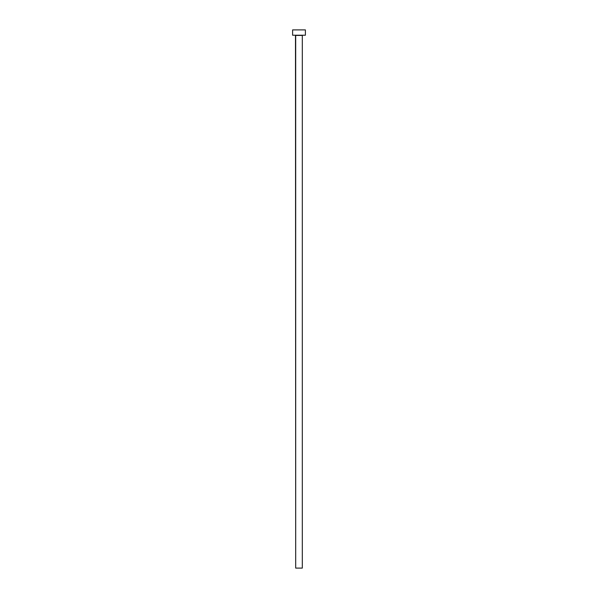 <?xml version="1.0" encoding="UTF-8"?>
<svg xmlns="http://www.w3.org/2000/svg" width="598" height="598" viewBox="0 0 598 598"><rect width="100%" height="100%" fill="white"/><g stroke="black" fill="none" stroke-linecap="round" stroke-linejoin="round"><path stroke-width="0.9" d="M302.304 35.439L295.696 35.439L295.696 568.1L302.304 568.1L302.304 35.439L302.304 568.1L295.696 568.1L295.487 35.23L302.304 35.439M292.609 29.9L292.609 35.23L305.391 35.23L305.391 29.9L292.609 29.9L292.609 35.23L305.391 35.23L305.391 29.9L292.609 29.9"/></g></svg>
